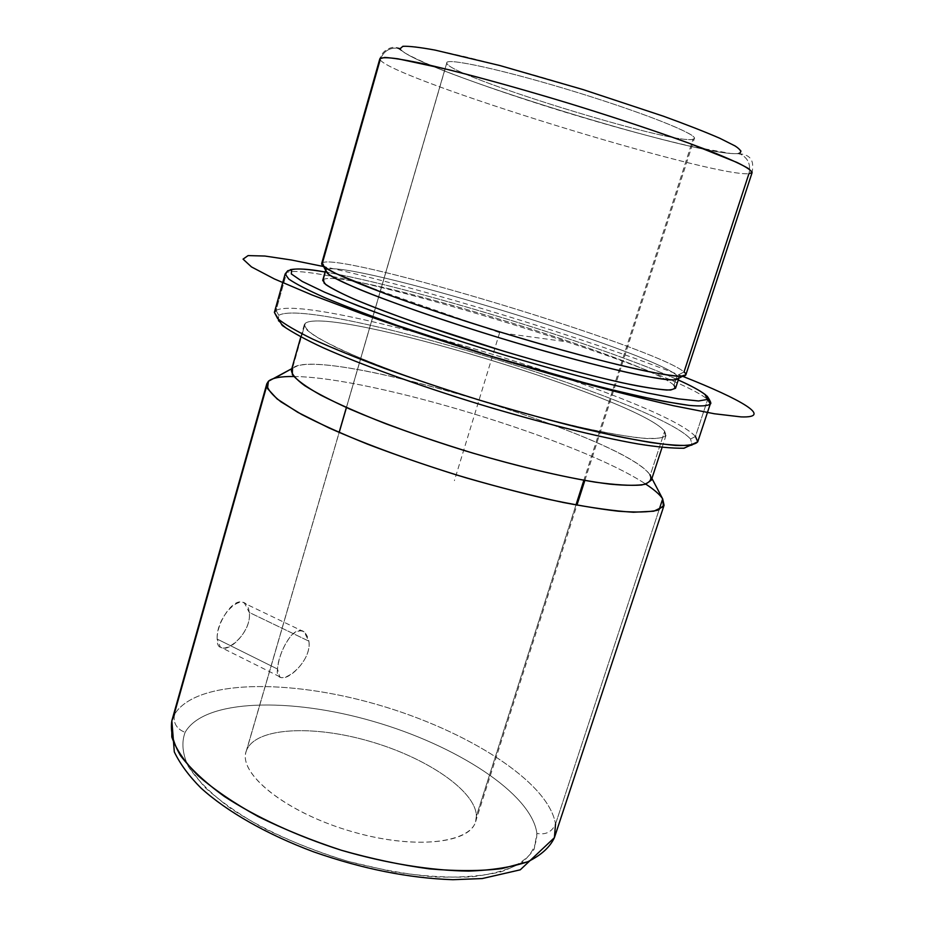 <?xml version="1.0" encoding="UTF-8"?>
<svg xmlns="http://www.w3.org/2000/svg" width="926" height="926" viewBox="0 0 926 926"><rect width="100%" height="100%" fill="white"/><g stroke="black" fill="none" stroke-linecap="round" stroke-linejoin="round"><path stroke-width="0.69" stroke-dasharray="4.63 3.47" d="M277.511 669.047L217.182 639.067L220.261 647.031C228.537 654.277 252.242 629.865 249.244 612.433L308.89 641.162C312.27 659.15 286.585 683.307 279.687 676.709L277.511 669.047C278.113 652.992 293.727 623.383 304.064 631.845L308.89 641.162L249.244 612.433L244.591 603.347C234.463 595.048 216.348 622.689 217.182 639.067L277.511 669.047C273.876 691.653 312.34 665.25 308.89 641.162C306.043 629.842 300.209 627.874 291.401 635.248C283.425 645.653 278.795 656.916 277.511 669.047M575.96 504.971L476.392 816.026C475.779 790.607 425.925 757.41 369.555 741.275C313.243 724.873 256.143 727.304 246.675 750.025L339.194 432.465M346.451 407.567L446.818 63.084C447.362 75.446 673.561 145.313 693.03 139.259L583.866 480.27M246.675 750.025L246.119 751.634C238.503 773.58 284.027 811.026 347.505 830.286C410.901 849.813 469.586 844.223 475.547 821.779L476.392 816.026L693.03 139.259L694.384 138.402C697.162 134.108 642.389 112.324 573.449 91.269C504.52 70.168 446.934 57.609 446.83 62.713L246.675 750.025C256.143 727.304 313.243 724.873 369.555 741.275C425.925 757.41 475.779 790.607 476.392 816.026C478.071 841.699 420.566 851.376 353.026 831.918C285.416 812.785 236.13 772.4 246.675 750.025M321.681 263.482L322.526 262.648L380.158 59.843L379.857 58.72C382.762 48.291 395.101 45.605 397.694 48.117C389.047 47.631 383.202 51.532 380.158 59.843C383.202 51.532 389.047 47.631 397.694 48.117L400.252 48.684C409.269 67.864 704.964 159.133 738.798 153.415L739.862 153.785C748.058 157.906 751.067 164.55 748.914 173.729C751.067 164.55 748.058 157.906 739.862 153.785C754.273 155.279 753.255 165.222 752.132 172.537L748.914 173.729L684.036 371.939L685.865 374.822M693.03 139.259C673.561 145.313 447.362 75.446 446.818 63.084C444.191 56.868 506.487 70.48 579.421 93.109C652.379 115.669 704.385 137.418 693.03 139.259M400.252 48.684C400.298 46.566 405.032 45.918 414.454 46.717C426.643 48.418 443.16 51.659 464.019 56.463C499.079 64.994 538.828 76.048 583.241 89.637L663.375 116.19C686.27 124.524 705.08 131.874 719.78 138.263C731.76 143.912 738.971 148.183 741.402 151.077L738.798 153.415C704.964 159.133 409.269 67.864 400.252 48.684M380.158 59.843C393.562 79.196 710.311 176.82 748.914 173.729C710.311 176.82 393.562 79.196 380.158 59.843M322.526 262.648C343.639 252.833 655.411 347.308 684.036 371.939L677.114 375.586L678.816 378.213L677.114 375.586L684.036 371.939C655.411 347.308 343.639 252.833 322.526 262.648L326.334 269.593L322.526 262.648M322.723 280.404L323.521 279.49C343.639 267.556 647.714 359.577 673.954 385.274L677.114 375.586C650.411 351.185 346.092 259.014 326.334 269.593L325.975 270.855L326.334 269.593C346.092 259.014 650.411 351.185 677.114 375.586L673.954 385.274L675.54 388.272M323.521 279.49L325.778 271.549L323.521 279.49C343.639 267.556 647.714 359.577 673.954 385.274M325.107 272.012C408.123 286.065 601.576 345.213 678.249 379.984C601.576 345.213 408.123 286.065 325.107 272.012C409.396 286.423 600.824 344.97 678.503 380.088M285.162 273.946L286.701 272.51C318.428 260.148 669.672 366.453 707.672 399.523L710.288 403.921M705.6 394.846L707.337 396.363L707.672 399.523C669.672 366.453 318.428 260.148 286.701 272.51L287.766 270.728L290.313 269.674M274.385 312.386L276.052 310.418L286.701 272.51L276.052 310.418C309.342 291.945 659.578 397.624 695.449 436.459L707.672 399.523L695.449 436.459L697.729 441.818M695.449 436.459C659.578 397.624 309.342 291.945 276.052 310.418L278.784 315.338C310.881 296.32 656.198 400.472 690.541 439.028L695.449 436.459L690.541 439.028L692.197 445.163L683.029 448.103L662.553 447.374L631.057 442.697L589.85 434.097C558.216 426.516 524.452 417.464 488.523 406.965C452.49 395.923 418.32 384.603 385.992 373.004C355.873 361.661 330.709 351.255 310.511 341.798L288.576 329.737L278.124 320.847L278.784 315.338L276.052 310.418M690.541 439.028C656.198 400.472 310.881 296.32 278.784 315.338L278.124 320.847L288.576 329.737L310.511 341.798C330.709 351.255 355.873 361.661 385.992 373.004C418.32 384.603 452.49 395.923 488.523 406.965L541.247 421.932C575.023 430.706 604.967 437.628 631.057 442.697L662.553 447.374L683.029 448.103L692.197 445.163L690.541 439.028M291.401 370.087L305.291 323.301C328.649 304.99 638.917 398.527 664.637 431.238L665.366 436.366C661.395 438.496 652.402 438.982 638.361 437.813C621.462 435.614 600.361 431.69 575.058 426.041C547.845 419.478 518.873 411.711 488.141 402.717C441.957 388.665 397.983 373.375 363.559 359.462C342.62 350.572 326.496 342.817 315.199 336.184C306.9 330.385 303.601 326.091 305.291 323.301L292.512 368.27C317.514 343.731 626.659 436.563 650.237 475.212L664.637 431.238C638.917 398.527 328.649 304.99 305.291 323.301L304.295 324.702L307.108 330.142C312.942 334.98 323.105 340.965 337.573 348.083C369.879 363.119 422.337 382.473 479.066 399.963C522.588 413.042 561.642 423.298 596.228 430.717C617.063 434.826 634.021 437.442 647.089 438.565C657.68 438.843 664 437.755 666.049 435.301L664.637 431.238L650.237 475.212L651.36 480.143M292.512 368.27L297.501 365.805C345.143 352.088 616.866 435.162 648.698 473.186L662.68 498.894L648.698 473.186M293.774 376.512C372.206 376.963 580.521 440.66 645.804 484.136C580.521 440.66 372.206 376.963 293.774 376.512M651.927 478.418L650.237 475.212M171.854 720.717L174.493 714.397C195.861 679.348 289.167 678.874 377.715 704.709C466.368 730.278 548.493 781.336 555.531 824.036C551.977 831.942 545.761 835.078 536.895 833.412C545.761 835.078 551.977 831.942 555.531 824.036L659.127 509.67L555.531 824.036L554.408 837.671M174.493 714.397L266.85 386.837L174.493 714.397C173.023 723.009 176.565 728.993 185.119 732.35C176.565 728.993 173.023 723.009 174.493 714.397C195.861 679.348 289.167 678.874 377.715 704.709C466.368 730.278 548.493 781.336 555.531 824.036M536.895 833.412C536.814 844.385 531.952 853.992 522.31 862.245C509.821 869.421 492.852 874.283 471.392 876.853C447.663 877.86 421.272 876.123 392.207 871.632L347.678 861.273C302.733 847.788 261.213 828.863 229.937 807.923C211.186 793.813 197.342 780.051 188.383 766.635C182.422 753.799 181.334 742.374 185.119 732.35C204.056 698.829 290.614 697.301 373.19 721.366C455.858 745.141 531.663 793.408 536.895 833.412C531.663 793.408 455.858 745.141 373.19 721.366C290.614 697.301 204.056 698.829 185.119 732.35C181.334 742.374 182.422 753.799 188.383 766.635L204.449 786.95C219.89 801.059 239.649 814.822 263.713 828.226C289.769 841.016 317.745 852.024 347.678 861.273C377.808 869.132 406.699 874.341 434.363 876.887C460.407 877.802 482.678 876.1 501.163 871.76C516.986 866.088 527.994 858.541 534.198 849.142L536.895 833.412M217.182 639.067C215.677 615.524 246.304 586.262 249.244 612.433C252.624 635.988 216.059 662.426 217.182 639.067M563.355 341.324L499.646 332.654L371.858 288.055M499.646 332.654L454.4 480.64M682.589 376.292C586.112 338.152 424.884 288.854 323.579 266.526M279.687 676.709L220.261 647.031M304.064 631.845L244.591 603.347M246.119 751.634L339.113 432.43M346.37 407.533L446.83 62.713M475.547 821.779L576.933 505.145M584.85 480.444L694.384 138.402M397.694 48.117L404.488 52.724C411.294 56.636 422.094 61.695 436.898 67.899C468.799 80.724 514.046 96.339 561.469 111.039C610.871 126.144 654.381 137.997 691.988 146.586L730.776 153.484L739.862 153.785M662.09 447.385L666.049 435.301M300.811 336.937L304.295 324.702M274.362 378.306L297.501 365.805"/><path stroke-width="1.39" d="M583.866 480.27L575.96 504.971M339.194 432.465L346.451 407.567M739.862 153.785L738.798 153.415C742.189 152.362 740.985 149.885 735.175 145.995L719.78 138.263C705.08 131.874 686.27 124.524 663.375 116.19L583.241 89.637L499.866 65.538L435.07 50.097C419.64 47.284 408.91 46.022 402.845 46.3L400.252 48.684L397.694 48.117M748.914 173.729L752.132 172.537L748.821 168.764C742.536 165.002 731.806 159.99 716.631 153.716C682.821 140.266 628.291 121.595 569.687 103.585C524.764 89.984 484.668 78.745 449.399 69.867L398.053 58.824C387.577 57.412 381.512 57.377 379.857 58.72L380.158 59.843L322.526 262.648C321.114 263.308 321.415 264.5 323.417 266.237C333.337 275.45 409.014 304.168 499.866 331.925C590.707 359.716 669.51 378.225 682.89 376.13C686.49 375.69 686.872 374.289 684.036 371.939L748.914 173.729M379.857 58.72L384.718 57.447C392.034 57.84 403.736 59.692 419.825 62.98C455.372 70.735 511.025 85.736 569.687 103.585C614.528 117.428 654.045 130.531 688.25 142.893L736.992 162.444C746.472 167.131 751.518 170.5 752.132 172.537L685.865 374.822L680.957 376.245C673.688 375.979 662.159 374.289 646.36 371.187C611.473 363.825 557.093 349.322 499.866 331.925C456.136 318.405 417.568 305.534 384.197 293.322L336.555 273.818C327.272 269.084 322.317 265.635 321.681 263.482L379.857 58.72M678.816 378.213L675.737 379.787C662.368 381.998 585.926 364.265 498.188 337.423C410.438 310.615 337.157 282.569 327.306 273.263L325.639 270.242L328.718 274.374C334.691 278.194 344.877 283.171 359.265 289.329C391.293 302.489 442.813 320.396 498.188 337.423C553.621 354.276 606.345 368.235 640.26 375.238C655.631 378.178 666.859 379.741 673.943 379.915L678.816 378.213M675.748 379.787L682.89 376.13M678.77 378.398L675.54 388.272L670.644 390.02C663.514 390.008 652.251 388.607 636.845 385.806C602.895 379.081 550.171 365.307 494.808 348.489C439.503 331.473 388.098 313.416 356.174 300.001C341.856 293.704 331.728 288.576 325.802 284.595L322.723 280.404L325.57 270.415M325.778 271.549L325.975 270.855L325.778 271.549M291.574 269.848C296.007 268.204 307.189 268.934 325.107 272.012C307.189 268.934 296.007 268.204 291.574 269.848L287.766 270.728L285.162 273.946L288.762 279.05C295.73 283.865 307.768 290.081 324.864 297.697C344.796 306.02 368.861 315.245 397.057 325.362L492.331 356.568C542.659 371.801 590.962 384.961 630.212 394.21C654.474 399.615 674.093 403.331 689.06 405.38C701.109 406.445 708.182 405.958 710.288 403.921C708.182 405.958 701.109 406.445 689.06 405.38L664.104 401.409C642.922 397.173 617.816 391.362 588.774 383.977L492.331 356.568L397.057 325.362C368.861 315.245 344.796 306.02 324.864 297.697C307.768 290.081 295.73 283.865 288.762 279.05L285.162 273.946L287.766 270.728L291.574 269.848L291.32 273.934L302.223 281.435L324.656 292.211C345.213 300.892 370.701 310.673 401.155 321.542C433.785 332.77 468.22 343.94 504.462 355.04C540.553 365.724 574.421 375.134 606.055 383.283L647.181 392.937L678.445 398.875L698.574 400.981L707.314 399.453L705.184 394.696L707.314 399.453L698.574 400.981L678.445 398.875L647.181 392.937L606.055 383.283C574.421 375.134 540.553 365.724 504.462 355.04C450.14 338.499 398.377 321.056 358.154 305.823L324.656 292.211L302.223 281.435L291.32 273.934L291.574 269.848M678.249 379.984C691.699 386.038 700.669 390.946 705.184 394.696C700.669 390.946 691.699 386.038 678.249 379.984M323.521 279.49L324.158 283.194C329.043 287.048 338.858 292.28 353.616 298.901C371.129 306.228 392.601 314.412 418.008 323.452L503.628 351.174C548.435 364.531 590.302 375.655 622.469 382.843C641.926 386.871 656.673 389.267 666.732 390.043C673.908 389.892 676.316 388.295 673.954 385.274M707.672 399.523L707.337 396.363L705.184 394.696L707.337 396.363C710.589 401.317 711.573 403.84 710.288 403.921L707.672 399.523M710.288 403.921L697.729 441.818L691.56 445.14C682.879 445.962 669.255 445.082 650.7 442.501C629.414 438.901 604.25 433.634 575.231 426.701C544.534 418.899 512.483 409.998 479.066 399.986C445.765 389.603 414.211 379.058 384.406 368.351C356.464 357.876 332.654 348.176 313 339.263C296.17 331.01 284.386 324.123 277.65 318.59L274.385 312.386L277.65 318.59C284.386 324.123 296.17 331.01 313 339.263C332.654 348.176 356.464 357.876 384.406 368.351C414.211 379.058 445.765 389.603 479.066 399.986C529.163 415.103 577.361 427.754 616.681 436.204C641.012 441.031 660.747 444.121 675.876 445.452C688.111 445.8 695.391 444.596 697.729 441.818L695.449 436.459M276.052 310.418L274.385 312.386L282.314 325.524C292.454 332.446 306.089 339.877 323.209 347.782C361.024 364.624 417.649 385.204 478.186 403.852C538.805 422.221 597.177 436.783 637.817 443.924C656.395 446.911 671.778 448.358 683.967 448.253L697.729 441.818M662.09 447.385L651.36 480.143L645.642 484.182C637.898 485.675 625.964 485.652 609.852 484.136C574.444 479.83 520.18 467.422 463.671 450.337C420.543 436.864 382.762 423.182 350.341 409.292C331.045 400.53 315.789 392.624 304.585 385.575C295.903 379.174 291.516 374.011 291.401 370.087L300.811 336.937M291.806 368.652L274.362 378.306C279.062 377.009 285.532 376.407 293.774 376.512C280.705 376.338 272.256 377.924 268.413 381.269L291.806 368.652M651.927 478.418L662.68 498.894L659.127 509.67L662.68 498.894L663.421 506.557L653.825 511.198L633.488 512.252C614.714 511.083 591.239 507.807 563.054 502.448C532.716 495.896 500.457 487.713 466.264 477.885C414.917 462.305 366.349 444.573 328.834 427.858L297.732 412.301L277.129 398.967L267.475 388.515L268.413 381.269L266.815 383.804C266.827 388.445 271.538 394.453 280.937 401.826L301.644 414.454C319.829 423.853 341.902 433.796 367.877 444.295C395.622 454.863 425.057 465.049 456.171 474.841C487.458 484.124 517.553 492.146 546.456 498.894C573.865 504.716 597.733 508.814 618.059 511.187C635.861 512.529 649.057 512.205 657.645 510.214L664.081 505.26L662.68 498.894C659.902 494.623 654.277 489.704 645.804 484.136C652.691 488.662 657.715 492.771 660.886 496.475M292.512 368.27L292.315 374.474C296.725 380.03 306.228 386.929 320.801 395.147C338.233 404.002 359.797 413.505 385.482 423.633C412.996 433.854 442.072 443.658 472.7 453.057C518.595 466.484 561.746 476.67 595.14 482.145C615.396 484.911 630.861 485.861 641.556 485.016C649.323 483.198 652.217 479.934 650.237 475.212M174.493 714.397L171.854 720.717L174.308 751.912C180.142 764.008 188.997 776.023 200.884 787.945C226.951 811.662 267.058 834.453 313.636 851.851C362.517 868.935 408.933 878.218 452.895 879.7L482.226 878.554L520.262 869.827L554.408 837.671C549.94 847.244 541.062 855.265 527.739 861.759L501.892 868.6C480.814 871.146 456.622 871.239 429.328 868.866C400.784 865.011 371.476 858.819 341.393 850.265C311.68 840.53 283.912 829.279 258.099 816.512C234.139 803.224 214.137 789.623 198.095 775.722C184.691 762.017 175.928 749.111 171.808 737.003L171.854 720.717C170.199 731.146 173.069 742.768 180.489 755.593C190.617 768.904 205.225 782.516 224.3 796.406C255.784 817.056 296.725 835.993 341.393 850.265C386.42 863.414 430.949 870.614 468.602 871.1C492.181 870.243 511.893 867.13 527.739 861.759C541.062 855.265 549.94 847.244 554.408 837.671L555.531 824.036M266.85 386.837L268.413 381.269L266.85 386.837M323.579 266.526L291.551 260.021L264.905 256.039L248.087 255.599L243.052 259.13L251.478 266.919L274.432 278.969L311.935 294.931L362.598 314.007C420.936 334.714 490.456 356.846 557.556 376.049C601.043 388.075 639.704 397.972 673.538 405.727L714.374 413.76L741.02 416.897C773.523 418.101 741.934 399.65 682.589 376.292M339.113 432.43L346.37 407.533M576.933 505.145L584.85 480.444M327.306 273.263L323.417 266.237M290.313 269.674C297.859 268.297 309.469 269.072 325.107 272.012M678.503 380.088C690.981 385.656 700.021 390.575 705.6 394.846M285.162 273.946L274.385 312.386M554.408 837.671L664.081 505.26M171.854 720.717L266.815 383.804"/></g></svg>
